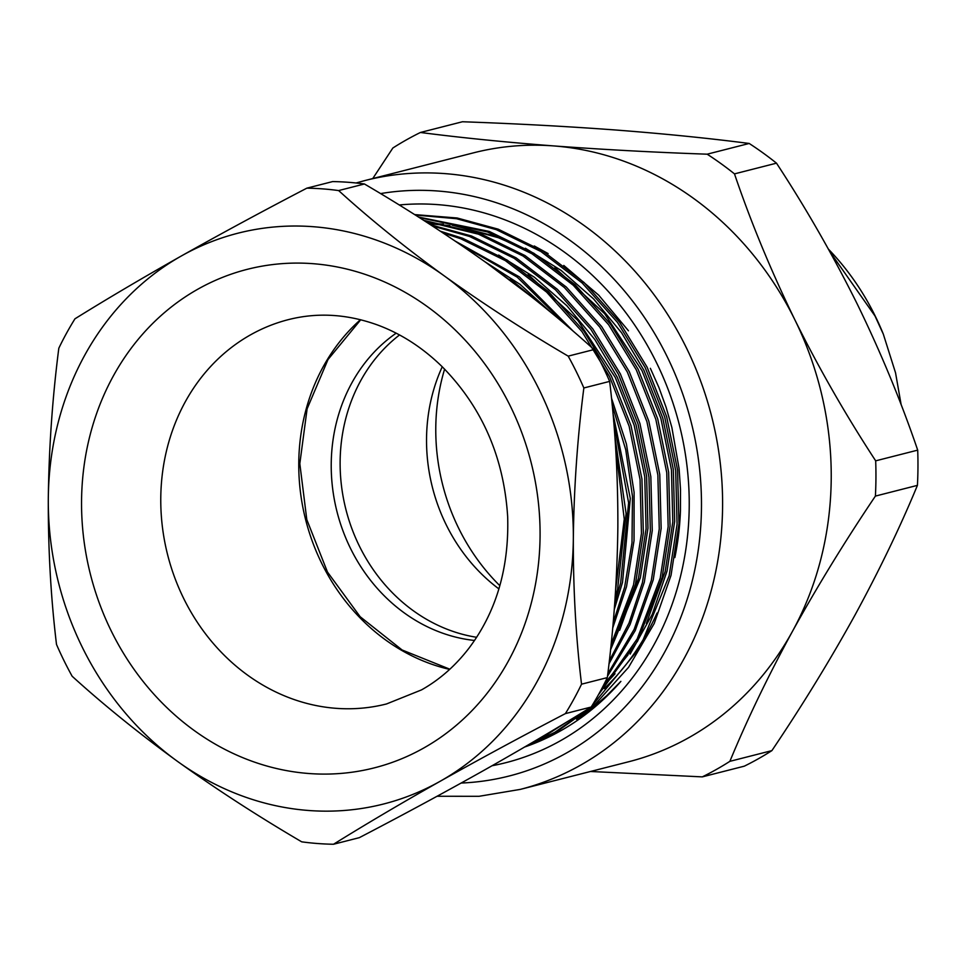<?xml version="1.0" encoding="UTF-8"?>
<svg xmlns="http://www.w3.org/2000/svg" width="966" height="966" viewBox="0 0 966 966"><rect width="100%" height="100%" fill="white"/><g stroke="black" fill="none" stroke-linecap="round" stroke-linejoin="round"><path stroke-width="1.45" d="M604.269 688.589A265.095 234.279 -104.3 0 0 657.061 613.024M674.848 557.587A265.095 234.279 -104.3 0 0 680.462 510.302L680.511 489.472L679.086 468.582L671.865 427.479L666.129 407.374L658.969 387.632L650.36 368.312M444.601 369.145A198.32 175.269 -104.3 0 0 458.693 528.305A198.32 175.269 -104.3 0 0 499.845 585.686M829.963 251.86L874.991 315.967L883.322 334.151A245.449 216.927 -104.3 0 0 875.16 315.93A245.449 216.927 -104.3 0 0 828.478 249.192M702.282 776.881L744.303 766.171A352.964 311.933 -104.3 0 0 771.894 750.618L729.873 761.341A352.964 311.933 75.7 0 1 702.282 776.881L590.492 771.484M875.401 496.089L917.422 485.367A352.964 311.933 -104.3 0 0 917.7 450.132L875.679 460.842A352.964 311.933 75.7 0 1 875.401 496.089C845.057 541.141 817.417 586.217 792.482 631.305C767.958 676.369 747.08 719.718 729.873 761.341M771.894 750.618C802.239 705.566 829.879 660.503 854.813 615.402C879.338 570.338 900.215 526.989 917.422 485.367M734.486 173.88L776.495 163.169A352.964 311.933 -104.3 0 0 749.181 143.463L707.172 154.186A352.964 311.933 75.7 0 1 734.486 173.88C750.908 222.204 771.061 270.891 794.933 319.951C818.939 368.3 845.866 415.271 875.679 460.842M917.7 450.132C901.012 401.192 880.871 352.505 857.253 304.061C832.897 255.121 805.982 208.149 776.495 163.169M372.755 178.553L392.848 148.015A352.964 311.933 75.7 0 1 420.427 132.475L462.448 121.752C515.784 123.636 566.957 126.389 615.97 130.024C664.427 133.767 708.839 138.247 749.181 143.463M420.427 132.475C460.782 137.691 505.182 142.171 553.651 145.914C602.663 149.549 653.837 152.314 707.172 154.186M794.933 319.951A314.179 277.665 75.7 0 1 792.482 631.305A314.179 277.665 75.7 0 1 628.866 761.703L520.239 789.403A314.179 277.665 75.7 0 0 686.307 347.663A314.179 277.665 75.7 0 0 364.931 180.545L473.545 152.833A314.179 277.665 75.7 0 1 553.651 145.914A314.179 277.665 75.7 0 1 794.933 319.951M399.212 204.973A284.728 251.631 75.7 0 1 656.337 362.347A284.728 251.631 75.7 0 1 492.08 765.736M883.322 334.151L895.542 372.828L901.157 404.778M524.635 747.02A274.912 242.949 -104.3 0 0 620.884 681.368L606.588 695.822L591.18 708.827L576.497 719.211M607.336 677.601L581.532 684.182A330.287 291.901 75.7 0 1 565.388 713.608C521.664 736.394 479.897 758.962 440.098 781.313C401.18 803.289 365.655 824.276 333.512 844.248L359.316 837.667C403.571 814.604 445.326 792.035 484.606 769.962C523.97 747.72 559.495 726.734 591.192 707.027A330.287 291.901 -104.3 0 0 607.336 677.601C613.748 627.61 617.25 577.451 617.854 527.11C618.035 476.781 615.306 428.204 609.655 381.389A330.287 291.901 -104.3 0 0 593.993 349.559C562.478 320.941 527.339 292.541 488.579 264.382C449.323 236.272 407.942 209.477 364.436 183.987A330.287 291.901 -104.3 0 0 332.642 181.584L306.838 188.165A330.287 291.901 75.7 0 1 338.643 190.568L364.436 183.987M333.512 844.248A330.287 291.901 75.7 0 1 301.706 841.833C258.127 816.294 216.746 789.488 177.575 761.437C138.73 733.218 103.591 704.83 72.16 676.26A330.287 291.901 75.7 0 1 56.499 644.431C50.836 597.519 48.107 548.942 48.3 498.71C48.904 448.272 52.405 398.113 58.817 348.219A330.287 291.901 75.7 0 1 74.962 318.804C107.093 298.82 142.63 277.846 181.536 255.869C221.347 233.506 263.102 210.938 306.838 188.165M593.993 349.559L568.189 356.14A330.287 291.901 75.7 0 1 583.85 387.97L609.655 381.389M338.643 190.568C370.147 219.197 405.285 247.586 444.058 275.745C483.314 303.855 524.695 330.65 568.189 356.14M583.85 387.97C577.439 437.96 573.925 488.132 573.333 538.46C573.152 588.801 575.881 637.379 581.532 684.182M565.388 713.608L591.192 707.027M440.098 781.313A294.545 260.313 75.7 0 1 177.575 761.437A294.545 260.313 75.7 0 1 48.3 498.71A294.545 260.313 75.7 0 1 181.536 255.869A294.545 260.313 75.7 0 1 444.058 275.745A294.545 260.313 75.7 0 1 573.333 538.46A294.545 260.313 75.7 0 1 440.098 781.313M486.526 262.909L530.612 296.091M614.823 435.871L626.101 513.526L617.612 588.994L615.052 598.546M615.62 589.828L624.253 519.177L615.547 446.413M414.595 214.585L457.147 217.99L498.166 229.159L542.82 251.039L584.092 282.519L619.46 322.016L647.063 367.068L666.625 416.636L677.552 469.911L678.965 523.85L671.032 575.362L654.199 623.541L628.552 667.349L595.346 704.093L556.682 731.854L526.349 746.018M567.549 721.505L547.782 734.124L536.408 740.125M418.447 217.024L489.267 231.429L533.92 253.309L575.193 284.789L610.56 324.298L638.152 369.338L657.725 418.906L668.653 472.181L670.054 526.12L662.121 577.632L637.705 641.001L598.304 694.965M423.639 220.333L480.356 233.7L525.021 255.579L566.293 287.059L601.649 326.568L629.252 371.608L648.814 421.188L659.754 474.451L661.155 528.39L653.221 579.902L635.23 630.581L607.493 676.236M430.643 224.849L471.456 235.97L516.11 257.85L557.382 289.329L592.75 328.838L620.353 373.878L639.915 423.458L650.842 476.721L652.255 530.66L644.322 582.172L630.061 624.567L608.966 663.871M440.411 231.224L462.557 238.24L507.21 260.12L548.483 291.599L583.85 331.109L611.442 376.148L631.015 425.728L641.943 478.991L643.344 532.93L635.411 584.442L610.681 648.403M455.203 241.089L519.37 276.88L573.599 331.58M611.478 398.04L626.427 444.046L634.107 492.322L634.046 540.622L626.511 586.712L612.673 628.142M614.714 603.315L620.655 582.909L628.612 502.815L613.664 421.248M539.873 303.457L510.362 279.077M619.653 630.279L638.454 578.356L646.097 528.692L644.733 476.685L634.179 425.318L615.306 377.513L577.922 320.495L528.173 274.537M604.004 684.326L628.033 654.888M646.363 623.468L665.163 571.546L672.807 521.881L671.442 469.862L660.889 418.507L642.016 370.702L604.631 313.672L554.882 267.715M523.174 248.564L498.396 237.721L460.166 227.203M450.011 225.597L429.025 223.798M628.468 330.783L598.678 295.125L563.782 265.445M613.024 689.639L615.608 687.261M548.133 253.587L534.283 245.98M602.458 687.309L615.028 673.773M630.11 654.115L652.255 614.328L667.035 571.075L674.679 521.399L673.314 469.391L662.761 418.024L643.887 370.232L621.597 332.799L593.667 298.989L561.125 270.42L525.371 248.25M502.26 237.998L452.003 225.138M443.358 224.148L428.155 223.243M610.524 649.913L640.325 577.885L647.969 528.209L646.604 476.202L636.051 424.835L617.177 377.042L594.887 339.609L566.957 305.811L534.415 277.23L498.661 255.06M614.243 609.534L622.515 582.426L630.291 498.396L612.963 413.363M552.057 313.382L520.034 284.354L484.69 261.593M613.144 622.889L624.616 587.195L632.005 542.832L632.476 496.343L625.739 449.721L612.166 404.983M566.825 325.784L517.221 277.17L459.526 244.024M611.08 644.588L633.527 584.925L641.448 533.413L640.047 479.474L629.12 426.211L609.558 376.631L581.955 331.592L546.587 292.082L505.315 260.603L460.661 238.723L443.008 232.939M609.317 660.889L628.987 623.13L642.426 582.655L650.36 531.143L648.959 477.204L638.019 423.941L618.457 374.361L590.854 329.321L555.498 289.812L514.226 258.333L469.561 236.453L432.442 226.02M607.795 673.821L634.119 629.397L651.326 580.385L659.259 528.873L657.858 474.934L646.918 421.671L627.357 372.091L599.753 327.051L564.398 287.542L523.125 256.062L478.472 234.183L424.955 221.178M600.309 691.33L637.198 638.9L660.237 578.115L668.158 526.603L666.757 472.664L655.829 419.389L636.268 369.821L608.665 324.781L573.297 285.272L532.024 253.792L487.371 231.912L419.425 217.64M527.557 745.317L554.786 732.337L589.308 708.187M591.808 706.037L639.951 647.655L669.136 575.845L677.069 524.333L675.669 470.394L664.729 417.119L645.167 367.551L617.564 322.499L582.208 283.002L540.936 251.522L496.27 229.642L456.544 218.714L415.32 215.044M543.182 736.116L545.887 734.607M476.649 637.294A166.913 147.508 75.7 0 1 345.949 509.625A166.913 147.508 75.7 0 1 399.526 334.96M474.535 640.47A166.913 147.508 75.7 0 1 337.049 511.895A166.913 147.508 75.7 0 1 396.157 333.185M442.247 366.778A169.859 150.116 -104.3 0 0 498.903 588.898M461.144 783.052A298.47 263.778 -104.3 0 0 666.999 356.345A298.47 263.778 -104.3 0 0 380.544 193.598M423.712 748.034A257.234 227.336 75.7 0 1 81.555 501.233A257.234 227.336 75.7 0 1 427.177 306.5A257.234 227.336 75.7 0 1 423.712 748.034M449.649 669.402A198.32 175.269 75.7 0 1 305.691 519.901A198.32 175.269 75.7 0 1 360.451 319.71M288.508 319.601A198.32 175.269 -104.3 0 0 167.698 555.1A198.32 175.269 -104.3 0 0 386.545 703.948L421.514 689.893C439.542 679.75 455.336 665.876 468.896 648.283C496.295 611.889 509.215 567.96 507.657 516.508C503.841 457.135 482.046 407.229 442.235 366.766C422.589 347.591 401.011 333.656 377.489 324.962C347.205 314.035 317.536 312.247 288.508 319.601M364.931 180.545L356.068 182.985M437.067 796.262L479.051 796.298L520.239 789.403M449.854 669.209L402.11 649.985L360.161 616.731L327.486 572.065L306.802 519.611L299.822 463.668L307.116 408.811L328.017 359.521L360.716 319.77"/></g></svg>
